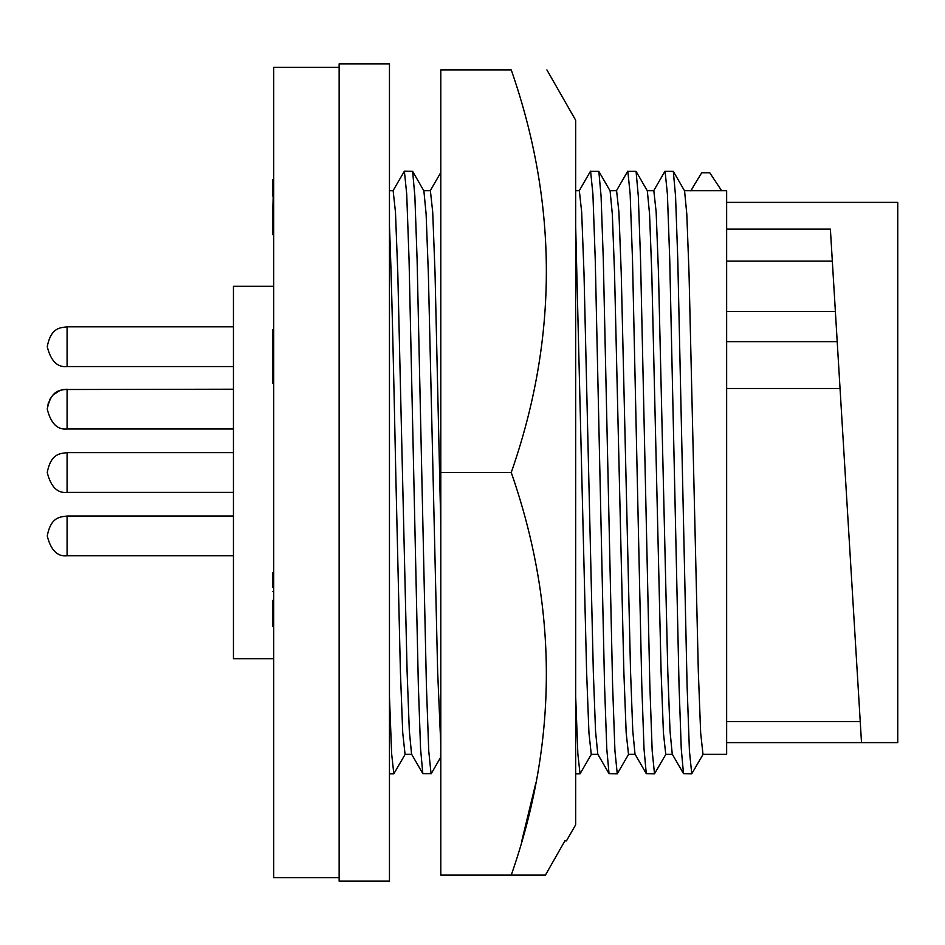 <?xml version="1.0" encoding="UTF-8"?>
<svg xmlns="http://www.w3.org/2000/svg" width="945" height="945" viewBox="0 0 945 945"><rect width="100%" height="100%" fill="white"/><g stroke="black" fill="none" stroke-linecap="round" stroke-linejoin="round"><path stroke-width="1.42" d="M564.874 840.885L545.43 875.105L564.874 840.885L566.445 840.885L575.67 824.772L575.67 120.228L546.883 69.895M545.43 875.105L511.245 875.105C558.058 741.223 558.058 607.021 511.245 472.5C558.058 338.617 558.058 204.415 511.245 69.895C558.058 69.895 558.058 69.895 511.245 69.895C558.058 69.895 558.058 69.895 511.245 69.895L440.795 69.895L440.795 472.5L511.245 472.5M535.886 782.791L521.805 840.885M511.245 875.105L440.795 875.105L440.795 472.5M339.137 877.621L273.719 877.621L273.719 67.378L339.137 67.378M273.719 286.3L233.45 286.3L233.45 658.7L273.719 658.7M339.137 472.5L339.137 881.142L389.458 881.142L389.458 63.858L339.137 63.858L339.137 472.5M389.458 226.091C391.478 272.869 393.699 372.673 395.754 472.5L400.408 671.777L402.735 732.871L405.062 754.323L411.666 754.323M392.943 190.855L404.389 171.199L406.716 194.138L409.043 259.45L418.351 685.55L420.572 748.865L422.828 773.636L411.571 754.145L409.327 730.875L407.106 671.777L397.798 273.223L395.471 212.129L393.144 190.677L389.458 190.677M703.186 754.145L691.752 773.801L689.413 750.862L687.086 685.55L677.778 259.45L675.557 196.135L673.312 171.364L684.57 190.855L686.802 214.125L689.023 273.223L698.331 671.777L700.658 732.871L702.986 754.323L726.646 754.323L726.646 190.677L691.067 190.677L694.256 184.984L690.878 190.855M726.646 229.127L830.383 229.127L861.509 742.616L726.646 742.616M861.509 742.616L897.75 742.616L897.75 202.384L726.646 202.384M835.498 313.457L840.046 388.489L726.646 388.489M404.389 171.199L412.622 171.364L423.88 190.855L426.124 214.125L428.345 273.223L437.653 671.777L440.795 745.003M440.795 525.609L435.043 273.223L432.715 212.129L430.388 190.677L423.785 190.677M665.953 754.145L654.507 773.801L652.18 750.862L649.853 685.55L640.545 259.45L638.312 196.135L636.068 171.364L647.325 190.855L649.569 214.125L651.79 273.223L661.098 671.777L663.425 732.871L665.752 754.323L672.356 754.323M691.752 773.801L683.507 773.636L672.249 754.145L670.017 730.875L667.796 671.777L658.488 273.223L656.161 212.129L653.834 190.677L647.23 190.677M628.708 754.145L617.262 773.801L614.935 750.862L612.608 685.55L603.3 259.45L601.079 196.135L598.835 171.364L610.092 190.855L612.325 214.125L614.545 273.223L623.854 671.777L626.181 732.871L628.508 754.323L635.111 754.323M654.507 773.801L646.274 773.636L635.016 754.145L632.772 730.875L630.551 671.777L621.243 273.223L618.916 212.129L616.589 190.677L609.986 190.677M575.67 226.091L586.609 671.777L588.936 732.871L591.263 754.323L597.866 754.323M617.262 773.801L609.029 773.636L597.772 754.145L595.527 730.875L593.318 671.777L583.998 273.223L581.671 212.129L579.344 190.677L575.67 190.677M273.719 212.471L272.703 212.471L272.703 221.059L273.719 221.059L272.703 221.213L272.703 234.655L273.719 234.655M272.703 195.001L272.703 179.55L273.719 179.55L272.703 212.471M272.703 229.281L272.703 221.213M273.719 207.097L272.703 207.097M273.719 196.005L272.703 196.005M273.719 329.663L272.703 329.663L272.703 341.771L273.719 341.771M273.719 383.434L272.703 383.434L272.703 341.771M273.719 600.358L272.703 600.358L272.703 626.57L273.719 626.57M273.719 591.476L272.703 591.476M273.719 587.589L272.703 587.589L272.703 572.8L273.719 572.8M389.458 242.641L389.458 249.952M389.458 332.605L389.458 345.693M405.263 754.145L393.817 773.801L391.655 753.897L389.458 696.453M422.828 773.636L431.251 773.636L440.795 757.11M412.622 171.364L414.867 196.135L417.099 259.45L426.408 685.55L428.735 750.862L431.062 773.801M726.646 311.46L835.38 311.46L832.332 261.139L726.646 261.139M673.312 171.364L664.89 171.364L653.633 190.855M721.614 190.677L709.778 172.793L701.722 172.793L694.256 184.984M832.332 261.139L830.383 229.127M683.507 773.636L681.262 748.865L679.042 685.55L669.733 259.45L667.406 194.138L665.079 171.199M636.068 171.364L627.645 171.364L616.388 190.855M646.274 773.636L644.018 748.865L641.797 685.55L632.489 259.45L630.161 194.138L627.834 171.199M598.835 171.364L590.412 171.364L579.155 190.855M609.029 773.636L606.784 748.865L604.552 685.55L595.244 259.45L592.917 194.138L590.59 171.199M591.464 754.145L580.029 773.801L577.856 753.897L575.67 696.453M233.45 516.029L67.083 516.029C60.811 517.092 51.113 516.053 47.25 535.909C51.113 516.053 60.811 517.092 67.083 516.029L67.083 555.79L233.45 555.79M47.25 472.453L47.25 472.453C51.16 452.62 60.811 453.683 67.083 452.62L67.083 492.38L233.45 492.38M67.083 366.565C57.421 367.629 50.817 361.002 47.25 346.685L47.25 346.638C51.16 326.805 60.811 327.868 67.083 326.805L67.083 366.565L233.45 366.565M48.49 402.133L47.25 409.043C51.16 389.21 60.811 390.273 67.083 389.21L67.083 428.971L233.45 428.971M837.211 341.653L726.646 341.653M233.45 389.21L63.634 389.517M59.759 390.604L53.038 395.034L49.648 399.593M684.464 190.677L691.067 190.677M67.083 452.62L233.45 452.62M67.083 326.805L233.45 326.805M47.25 535.909L47.25 535.957C50.841 550.25 57.444 556.853 67.083 555.79M67.083 492.38C57.444 493.444 50.841 486.84 47.25 472.547M67.083 428.971C57.421 430.034 50.817 423.407 47.25 409.09M393.817 773.801L389.458 773.801M726.646 721.614L860.245 721.614M430.282 190.677L440.795 172.486M575.67 773.801L580.029 773.801"/></g></svg>
